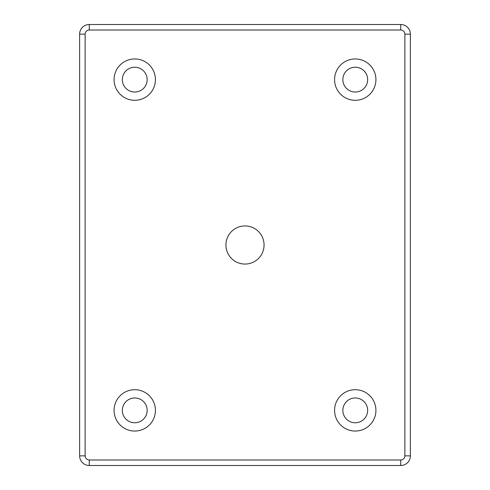 <?xml version="1.0" encoding="UTF-8"?>
<svg xmlns="http://www.w3.org/2000/svg" width="490" height="490" viewBox="0 0 490 490"><rect width="100%" height="100%" fill="white"/><g stroke="black" fill="none" stroke-linecap="round" stroke-linejoin="round"><path stroke-width="0.73" d="M400.728 459.988L89.272 459.988A4.134 4.134 0 0 1 85.138 455.853L85.138 34.147A4.134 4.134 0 0 1 89.272 30.013L400.728 30.013A4.134 4.134 0 0 1 404.863 34.147L404.863 455.853A4.134 4.134 0 0 1 400.728 459.988L400.728 465.5A9.647 9.647 0 0 0 410.375 455.853L410.375 34.147A9.647 9.647 0 0 0 400.728 24.5L89.272 24.5A9.647 9.647 0 0 0 79.625 34.147L79.625 455.853A9.647 9.647 0 0 0 89.272 465.5L400.728 465.5M375.922 410.375A20.672 20.672 0 0 1 344.911 428.278A20.672 20.672 0 0 1 344.911 392.472A20.672 20.672 0 0 1 375.922 410.375M155.422 79.625A20.672 20.672 0 0 1 124.411 97.528A20.672 20.672 0 0 1 124.411 61.722A20.672 20.672 0 0 1 155.422 79.625M155.422 410.375A20.672 20.672 0 0 1 124.411 428.278A20.672 20.672 0 0 1 124.411 392.472A20.672 20.672 0 0 1 155.422 410.375M375.922 79.625A20.672 20.672 0 0 1 344.911 97.528A20.672 20.672 0 0 1 344.911 61.722A20.672 20.672 0 0 1 375.922 79.625M264.067 245A19.067 19.067 0 0 1 245 264.067A19.067 19.067 0 0 1 225.933 245A19.067 19.067 0 0 1 245 225.933A19.067 19.067 0 0 1 264.067 245M342.847 79.625A12.403 12.403 0 0 0 361.449 90.368A12.403 12.403 0 0 0 361.449 68.882A12.403 12.403 0 0 0 342.847 79.625M122.347 410.375A12.403 12.403 0 0 0 140.949 421.118A12.403 12.403 0 0 0 140.949 399.632A12.403 12.403 0 0 0 122.347 410.375M122.347 79.625A12.403 12.403 0 0 0 140.949 90.368A12.403 12.403 0 0 0 140.949 68.882A12.403 12.403 0 0 0 122.347 79.625M342.847 410.375A12.403 12.403 0 0 0 361.449 421.118A12.403 12.403 0 0 0 361.449 399.632A12.403 12.403 0 0 0 342.847 410.375M89.272 459.988L89.272 465.5M410.375 455.853L404.863 455.853M85.138 455.853L79.625 455.853M410.375 34.147L404.863 34.147M85.138 34.147L79.625 34.147M400.728 24.5L400.728 30.013M89.272 30.013L89.272 24.5"/></g></svg>

